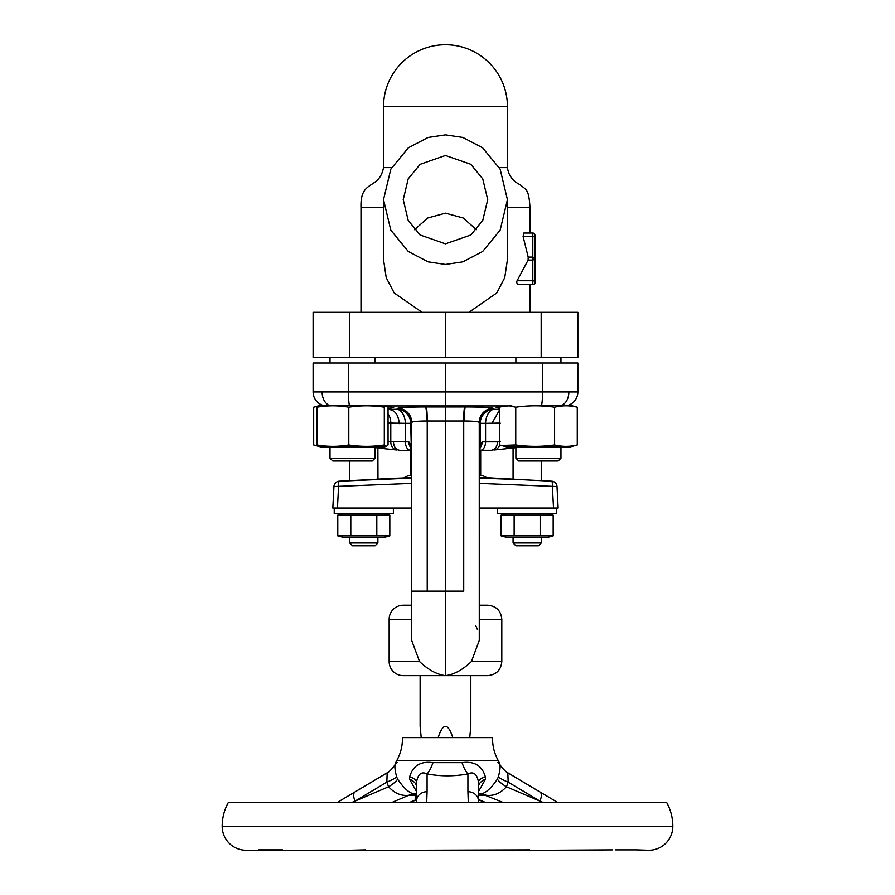 <?xml version="1.0" encoding="UTF-8"?>
<svg xmlns="http://www.w3.org/2000/svg" width="895" height="895" viewBox="0 0 895 895"><rect width="100%" height="100%" fill="white"/><g stroke="black" fill="none" stroke-linecap="round" stroke-linejoin="round"><path stroke-width="1.34" d="M498.191 760.47L396.809 760.47A45.063 45.063 0 0 0 402.437 737.592L492.563 737.592A45.063 45.063 0 0 0 498.191 760.47A22.532 22.532 0 0 1 499.544 763.379L497.788 762.641M414.508 229.702L427.81 217.966L445.475 213.167L463.129 217.966L476.442 229.702M445.475 243.832L420.124 234.993L408.198 220.438L403.231 199.652L408.198 178.866L420.124 164.311L445.475 155.473L470.826 164.311L482.752 178.866L487.719 199.652L482.752 220.438L470.826 234.993L445.475 243.832M534.919 235.15A2.114 1.298 180 0 1 532.805 236.448L523.094 236.448L523.799 233.036L532.805 233.036A2.114 2.114 0 0 1 534.919 235.15L534.919 282.428A2.114 2.114 0 0 1 532.805 284.543L517.869 284.543L516.56 282.428L517.086 280.75L532.805 280.75A2.114 1.678 0 0 1 532.805 284.543L532.805 257.1L534.919 259.181L532.805 260.087L528.106 260.087L517.086 280.75M560.952 458.206L558.133 461.014L518.708 461.014L515.889 458.206L560.952 458.206L560.952 446.941M502.9 406.33L499.578 407.225L499.578 444.972L506.738 446.941L570.104 446.941L577.264 444.972L577.264 407.225C569.712 405.368 562.149 405.368 554.598 407.225C541.688 405.368 528.744 405.368 515.755 407.225L509.042 405.86M501.278 445.475L515.755 444.972C528.744 446.818 541.688 446.818 554.598 444.972C562.149 446.818 569.712 446.818 577.264 444.972M534.707 405.256L570.104 405.256L577.264 407.225M375.072 458.206L372.253 461.014L332.817 461.014L330.009 458.206L375.072 458.206L375.072 446.941M386.495 446.325L384.302 444.972C372.465 446.818 360.629 446.818 348.793 444.972C338.198 446.818 327.615 446.818 317.02 444.972L320.846 446.941L384.223 446.941L386.495 446.325L388.05 444.972L388.05 407.225L387.378 406.419M385.174 406.24L384.302 407.225C372.465 405.368 360.629 405.368 348.793 407.225C338.198 405.368 327.615 405.368 317.02 407.225L320.846 405.256L376.974 405.256L393.666 407.617L388.05 408.691M396.809 760.47A22.532 22.532 0 0 0 395.456 763.379C394.415 765.471 394.807 769.935 396.619 776.77L397.581 779.075C404.663 789.513 410.794 794.458 415.985 793.91L416.455 793.921A22.532 22.532 0 0 0 416.522 793.921L415.906 793.966L415.906 799.559L416.522 799.559M416.522 791.538L409.44 779.075L409.653 776.77C412.931 765.672 420.684 760.963 432.923 762.641L462.077 762.641C474.316 760.963 482.081 765.672 485.347 776.77L485.56 779.075L478.478 791.538M478.545 793.921A22.532 22.532 0 0 1 478.478 793.921L479.015 793.91C484.229 794.436 490.359 789.491 497.419 779.075L498.381 776.77C500.193 769.946 500.585 765.482 499.544 763.379C499.041 764.923 507.185 773.459 507.812 772.788L508.181 782.152L506.425 786.761C500.518 793.261 493.839 796.114 486.377 795.308A22.532 19.903 88.4 0 0 479.015 793.91M397.212 762.641L395.456 763.379C395.847 764.99 388.139 773.213 387.188 772.788L337.426 802.367M615.581 849.87L636.278 849.87L615.581 849.87M592.434 850.25L246.147 850.25A23.941 23.941 0 0 1 222.184 826.309A49.292 49.292 0 0 1 228.393 802.367L666.607 802.367A49.292 49.292 0 0 1 672.816 826.309A23.941 23.941 0 0 1 648.875 850.25L636.278 849.87M529.639 849.87L409.787 850.25M349.24 850.25L365.361 849.87M349.721 850.25L291.457 850.25M258.722 849.87L282.563 849.87M612.437 849.87L545.76 850.25M470.826 675.635L470.826 726.326L469.741 737.592M445.833 675.602L403.231 675.635A14.085 14.085 0 0 1 389.146 661.55L389.146 619.306A14.085 14.085 0 0 1 403.231 605.221L411.678 605.221M421.209 737.592L420.124 726.326L420.124 675.635M452.792 737.592C447.914 722.623 443.036 722.623 438.158 737.592M497.586 508.058L497.586 513.685L556.724 513.685L556.724 508.058L479.272 508.058M376.784 447.892L397.033 450.028A8.447 7.126 96 0 1 390.779 441.627L405.379 441.873L405.379 423.357L390.779 423.1L390.779 441.627L388.05 441.168M334.227 508.058L332.817 508.058L333.947 486.533A5.627 5.627 -177 0 1 339.283 481.197L369.154 479.686C398.04 478.008 398.04 478.008 369.154 479.686L339.283 481.208A5.627 0.996 87.2 0 0 338.567 486.533L337.437 508.058L334.227 508.058L334.227 513.685L393.375 513.685L393.375 508.058M411.678 475.659L408.165 475.659L411.678 475.659M399.808 450.319L411.141 450.319L410.268 450.319L410.268 475.659M479.272 475.659L482.797 475.659L479.272 475.659M506.592 513.685L501.133 515.151L553.166 515.151L547.718 513.685M343.244 513.685L337.784 515.151L389.817 515.151L384.358 513.685M553.166 535.881L501.133 535.881L506.592 537.347L547.718 537.347L553.166 535.881L553.166 515.151L550.57 514.569M389.817 535.881L337.784 535.881L343.244 537.347L384.358 537.347L389.817 535.881L389.817 515.151L387.222 514.569M541.24 542.974L538.421 545.793L515.889 545.793L513.07 542.974L541.24 542.974L541.24 537.347M377.88 542.974L375.072 545.793L352.54 545.793L349.721 542.974L377.88 542.974L377.88 537.347M388.05 409.507L396.742 409.295L397.716 408.333A14.085 14.04 -134.8 0 1 411.7 422.395L410.727 423.357L411.678 463.946A14.085 14.085 0 0 1 411.678 464.393L411.7 422.395C412.897 421.545 417.931 421.086 426.814 421.019A14.085 1.477 90 0 0 425.416 406.956L445.475 406.979L445.475 363.012L577.846 363.012L577.846 391.954A14.085 14.085 0 0 1 568.381 405.256M444.658 675.557L445.475 675.635C453.922 674.606 462.558 669.907 471.397 661.55L479.272 640.428L479.25 422.395C478.053 421.545 473.019 421.086 464.147 421.019L463.722 421.019A14.085 1.13 89.9 0 1 464.773 406.956L465.534 406.956C481.812 407.024 491.053 407.482 493.234 408.333L494.208 409.295L499.578 409.507M446.292 675.557L445.475 675.635L445.475 421.042L463.722 421.019L463.722 591.136C484.352 591.136 484.352 591.136 463.722 591.136L411.678 591.136L411.678 464.393M499.578 408.411L496.177 407.561C496.345 406.968 500.316 406.431 508.103 405.961L511.75 405.256M389.146 661.55L419.565 661.55L411.678 640.428L419.565 661.55C428.403 669.907 437.04 674.606 445.475 675.635L445.475 672.939M445.475 264.45L462.827 261.855L482.651 251.484L500.148 230.149L507.443 199.652L500.148 169.166L482.651 147.82L462.827 137.45L445.475 134.865L428.123 137.45L408.299 147.82L390.802 169.166L383.519 199.652L390.802 230.149L408.299 251.484L428.123 261.855L445.475 264.45M468.913 312.31L496.781 292.956L504.735 277.674L507.443 259.584L507.443 199.652M529.974 312.31L529.974 284.543M523.094 236.448L528.195 257.1L528.106 260.087M529.974 233.036L529.974 207.36L507.443 207.36M360.987 312.31L360.987 207.36L383.519 207.36M499.332 167.611L507.443 167.611L507.443 106.706A61.956 61.956 0 0 0 445.475 44.75A61.956 61.956 0 0 0 383.519 106.706L507.443 106.706M360.987 207.36C359.991 178.799 379.055 190.456 383.519 167.611L383.519 106.706M541.173 357.373L541.173 312.31L577.846 312.31L577.846 357.373L313.105 357.373L313.105 312.31L349.788 312.31L349.788 357.373M383.519 199.652L383.519 259.584L386.226 277.685L394.169 292.945L422.037 312.31M541.173 312.31L349.788 312.31M445.475 312.31L445.475 357.373M403.231 675.635L445.43 675.635M480.682 475.659L480.682 450.319L479.821 450.319L491.433 450.286C495.226 449.48 497.251 446.672 497.486 441.873L500.171 441.627M322.569 405.256A14.085 14.085 0 0 1 313.105 391.954L313.105 363.012L445.475 363.012M313.105 391.954L577.846 391.954M568.851 392.278C568.638 398.331 566.423 402.661 562.217 405.256M328.745 405.256C324.527 402.661 322.323 398.331 322.099 392.278M376.974 405.256L356.255 405.256M500.171 423.1L485.571 423.357A14.085 8.715 92 0 1 494.208 409.295A14.085 14.04 134.8 0 0 480.223 423.357L479.25 422.395A14.085 14.04 134.8 0 1 493.234 408.333M479.25 464.393L480.223 444.502L482.148 441.873A8.447 7.283 90 0 1 479.977 447.892M464.773 406.956L445.475 406.979L445.475 421.042L426.814 421.019M515.889 447.713L493.928 450.028A8.447 7.126 84 0 0 499.678 445.005M480.671 442.723L480.257 444.144M410.984 447.892A8.447 7.283 -90 0 1 408.802 441.873L410.727 444.502A8.447 7.596 -6.2 0 0 410.771 445.419L411.678 463.957M491.803 423.671L499.578 409.944M388.05 413.915A14.085 11.881 -86.7 0 1 390.779 423.1L388.05 423.1M389.526 409.597C395.422 410.682 398.633 415.369 399.159 423.671M396.742 409.295A14.085 8.715 -92 0 1 405.379 423.357L410.727 423.357A14.085 14.04 -134.8 0 0 396.742 409.295M393.464 441.884L393.621 443.875M378.115 446.941L378.003 448.026M399.528 450.286C395.724 449.48 393.71 446.672 393.464 441.873M482.148 441.873L485.571 441.873L485.571 423.357L480.223 423.357L480.223 444.502A8.447 7.596 6.2 0 1 480.19 445.419L479.284 463.957M512.835 446.941L512.947 448.026M445.531 675.635L487.719 675.635C496.277 674.796 500.976 670.098 501.804 661.55L501.804 619.306C500.976 610.748 496.277 606.06 487.719 605.221L479.272 605.221M475.894 625.952L477.303 629.241M350.795 535.881L350.795 515.151M337.784 535.881L337.784 515.151M376.806 535.881L376.806 515.151M514.144 535.881L514.144 515.151M501.133 535.881L501.133 515.151M540.166 535.881L540.166 515.151M479.272 478.098L521.807 479.686C492.91 478.008 492.91 478.008 521.807 479.686L499.667 478.355M499.846 478.377L500.965 478.456M502.151 478.534L511.705 479.138M541.24 461.014L541.24 480.671L551.667 481.197L521.807 479.686M340.178 481.152L349.721 480.671L349.721 461.014M377.88 448.015L377.97 479.217M377.88 479.217L380.934 479.038M381.74 478.993L384.984 478.791M385.107 478.78L387.591 478.624M387.938 478.601L389.09 478.523M389.784 478.467L411.678 477.684M339.272 481.197A5.627 5.627 0 0 0 333.947 486.533L332.817 508.058L333.947 486.533A5.627 5.627 3 0 1 339.283 481.208L411.678 478.098M552.506 508.058L558.133 508.058L557.003 486.533L558.133 508.058L553.513 508.058L552.394 486.533A5.627 0.996 -87.2 0 0 551.667 481.208A5.627 5.627 -3 0 1 557.003 486.533L557.003 486.533A5.627 5.627 177 0 0 551.667 481.197A5.627 5.627 0 0 1 557.003 486.533L558.133 508.058L556.724 508.058M411.678 508.058L338.444 508.058M344.407 850.25L349.318 850.25M260.221 850.25L246.147 850.25M257.335 850.25L295.048 850.25M589.492 850.25L599.952 850.25M648.853 850.25L643.46 850.25M543.12 850.25L545.961 850.25M507.812 772.788L540.021 792.008A10.561 4.688 120.8 0 1 539.886 801.081L542.918 802.367M502.878 802.367L485.258 795.331A22.532 19.511 90 0 0 478.478 793.921M497.419 779.075A22.532 5.28 -155.3 0 0 506.425 786.761L539.886 801.081L508.181 782.152A22.532 3.748 -163 0 1 498.381 776.77M415.906 795.331L408.623 795.308C401.173 796.125 394.494 793.272 388.575 786.761A22.532 5.28 155.3 0 0 397.581 779.075M352.082 802.367L355.114 801.081A10.561 4.688 -120.8 0 1 354.979 792.008M396.619 776.77A22.532 3.748 -17 0 1 386.819 782.152L387.188 772.788M392.122 802.367L408.623 795.308A22.532 19.903 91.6 0 1 415.985 793.91M409.742 795.331A22.532 19.511 90 0 1 415.94 793.932M478.478 786.761L478.478 786.761A22.532 10.561 180 0 1 485.56 779.075M485.347 776.77A22.532 7.484 0 0 0 478.478 782.152C477.057 773.974 473.544 771.233 467.917 773.906C454.257 776.446 440.653 776.446 427.083 773.906C421.478 771.221 417.954 773.974 416.522 782.152A22.532 7.484 180 0 0 409.653 776.77M462.077 762.641A22.532 7.865 -101.1 0 0 467.917 773.906L467.917 791.695A10.561 9.386 180 0 1 478.478 801.081L478.478 802.367M432.923 762.641A22.532 7.865 -78.9 0 1 427.083 773.906L427.083 791.695A10.561 9.386 180 0 0 416.522 801.081L416.522 802.367M409.44 779.075A22.532 10.561 180 0 1 416.522 786.761M478.478 782.152L478.478 801.081M416.522 801.081L416.522 782.152M477.762 850.25L481.085 850.25M481.756 850.25L539.159 850.25M417.238 850.25L413.703 850.25M270.737 850.25L305.508 850.25M317.02 444.972L317.02 407.225M348.793 444.972L348.793 407.225M384.302 444.972L384.302 407.225M318.027 406.14L313.686 407.225L313.686 444.972L318.027 446.057M554.598 444.972L554.598 407.225M515.755 444.972L515.755 407.225M528.195 257.1L532.805 257.1L532.805 233.036M672.816 826.309L222.184 826.309M479.272 477.684L486.846 477.684L482.797 475.659M397.716 408.333C399.908 407.482 409.138 407.024 425.416 406.956M464.147 421.019A14.085 1.477 90 0 1 465.534 406.956M383.519 122.156L383.519 167.611L391.618 167.611M389.146 619.306L411.678 619.306M541.531 405.256A14.085 1.477 -90 0 0 542.538 391.898L542.538 363.012M348.412 363.012L348.412 391.898A14.085 1.477 -90 0 0 349.419 405.256M508.103 405.961L380.845 405.961M480.335 450.319A8.447 5.225 90 0 0 485.571 441.873L497.486 441.873M427.228 591.136L427.228 421.019A14.085 1.13 -89.9 0 0 426.177 406.956M410.615 450.319A8.447 5.225 -90 0 1 405.379 441.873L408.802 441.873M471.397 661.55L501.804 661.55M479.272 619.306L501.804 619.306M333.947 486.533L411.678 483.401M557.003 486.533L479.272 483.401M478.478 799.459L485.28 802.367M485.258 795.331L478.478 795.331M355.114 801.081L388.575 786.761L386.819 782.152L355.114 801.081M409.72 802.367L416.309 799.559M468.309 802.367L467.917 791.695M427.083 791.695L426.691 802.367M515.889 458.206L515.889 446.941M502.632 406.352L501.278 406.71M330.009 458.206L330.009 446.941L330.009 458.206L332.817 461.014M486.846 477.684L513.07 479.217L513.07 448.015M513.07 542.974L513.07 537.347M515.889 363.012L515.889 357.373M330.009 363.012L330.009 357.373L330.009 363.012M529.974 207.36C528.777 188.599 526.338 190.311 520.241 184.75C512.824 181.26 508.55 175.543 507.443 167.611L507.443 122.156M375.072 363.012L375.072 357.373M560.952 363.012L560.952 357.373M411.678 591.136L411.678 640.428M349.721 542.974L349.721 537.347M389.034 478.523L389.851 478.467M369.154 479.686L391.529 478.344M404.104 477.684L408.165 475.659M484.609 802.367L478.478 799.75M540.021 792.008L557.574 802.367M416.522 799.75L410.391 802.367M320.846 405.256L315.398 406.71M320.846 446.941L315.398 445.475"/></g></svg>
